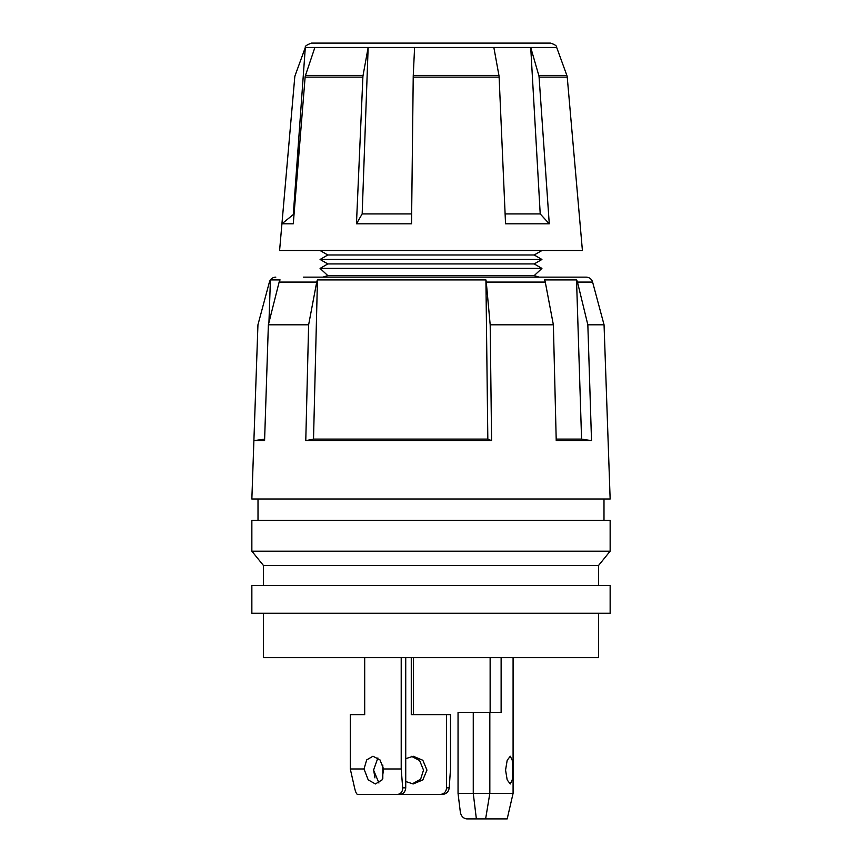 <?xml version="1.0" encoding="UTF-8"?>
<svg xmlns="http://www.w3.org/2000/svg" width="862" height="862" viewBox="0 0 862 862"><rect width="100%" height="100%" fill="white"/><g stroke="black" fill="none" stroke-linecap="round" stroke-linejoin="round"><path stroke-width="1.29" d="M512.739 770.089L512.254 779.894L510.282 783.957L507.179 779.905L505.563 770.089L507.179 760.284L510.282 756.233L512.254 760.295L512.739 770.089M405.733 758.668L413.2 756.233L422.854 760.284L426.959 770.089L422.843 779.905L413.2 783.957L405.733 781.522M411.476 756.34L419.611 760.532L423.522 770.089L420.613 779.248L412.251 783.86M377.879 757.946L373.569 770.089L378.935 783.008M401.207 768.979L402.683 787.846L405.733 787.846C405.334 791.887 403.308 794.107 399.645 794.495L357.579 794.495C356.491 794.064 355.489 791.855 354.573 787.846L350.284 768.979L364.012 768.979L368.193 779.851L375.401 783.957L382.135 779.851L383.558 768.979L401.207 768.979L401.207 657.62M458.045 793.385L513.084 793.385L507.19 818.9L466.816 818.9C463.357 818.48 461.202 816.26 460.351 812.241L458.045 793.385L458.045 712.411L501.124 712.411L501.124 657.62M303.435 277.144L586.182 277.144C589.436 277.348 591.58 278.986 592.603 282.079L577.465 282.079A6.659 6.034 -90 0 0 576.538 279.913L544.547 279.913A6.659 4.709 90 0 1 545.28 282.079L486.276 282.079A6.659 2.274 -90 0 0 485.92 279.913L317.453 279.913A6.659 4.709 90 0 0 316.72 282.079L279.137 282.079A6.659 6.249 -90 0 1 280.107 279.913L270.42 279.913A6.659 6.659 0 0 0 269.397 282.079L257.943 324.812L253.891 440.644L264.58 440.644L268.373 324.812L279.137 282.079M591.58 279.913A6.659 6.659 0 0 1 592.603 282.079L604.057 324.812L587.841 324.812L577.465 282.079M431 585.513L610.145 585.513L610.145 613.248L251.855 613.248L251.855 585.513L431 585.513M263.503 613.248L263.503 657.62L598.497 657.62L598.497 613.248M598.497 565.547L263.503 565.547L251.855 551.174L610.145 551.174L598.497 565.547L598.497 585.513M610.145 551.174L610.145 520.433L251.855 520.433L251.855 551.174M540.215 213.927L530.723 47.475L314.878 47.475L305.482 75.425A6.659 6.153 90 0 0 305.126 77.127L293.274 223.808L281.928 223.808L279.59 250.53L582.41 250.53L567.239 77.127L539.084 77.127L549.266 223.808L540.215 213.927L505.1 213.927M411.659 213.927L362.169 213.927L368.149 47.475L363.064 75.425A6.659 3.329 90 0 0 362.88 77.127L356.459 223.808L411.54 223.808L413.221 77.127A6.659 0.873 90 0 1 413.264 75.425L498.936 75.425A6.659 3.329 90 0 1 499.12 77.127L413.221 77.127M294.071 213.927L281.928 223.808L294.761 77.127A6.659 6.659 0 0 1 295.138 75.425L305.31 47.475C304.76 46.257 306.85 44.802 311.559 43.1L550.441 43.1C554.88 44.49 556.96 45.955 556.69 47.475L566.862 75.425A6.659 6.659 0 0 1 567.239 77.127M361.674 43.1L500.326 43.1M534.181 263.934L541.929 268.394L320.071 268.394L327.819 263.934L534.181 263.934L541.929 259.462L534.181 254.99L327.819 254.99L320.071 250.53M541.929 259.462L320.071 259.462L327.819 263.934M541.929 268.394L534.181 275.625L327.819 275.625L322.819 277.144M604.057 324.812L610.145 499.001L251.855 499.001L253.891 440.644L264.623 439.135M268.373 324.812L308.628 324.812L305.773 440.644L491.577 440.644L487.827 439.103L313.52 439.103L317.453 279.913M490.133 657.62L490.133 712.411M446.57 787.846L449.221 787.846C448.596 791.866 446.257 794.085 442.195 794.495L439.976 794.495C443.984 794.117 446.182 791.909 446.57 787.846L446.57 714.63L411.271 714.63L413.501 714.63L413.501 657.62M449.221 787.846L450.503 768.979L450.503 714.63L446.57 714.63M439.976 794.495L387.792 794.495M382.814 778.569L382.814 765.068M411.271 714.63L411.271 657.62M373.569 769.475L374.927 777.847M364.012 768.979L366.695 759.907L372.955 756.233L379.991 759.896L383.558 768.979M350.284 768.979L350.284 714.63L364.691 714.63L364.691 657.62M405.733 787.846L405.733 657.62M486.276 282.079L490.187 324.812L553.372 324.812L545.28 282.079M308.628 324.812L316.72 282.079M587.841 324.812L591.515 440.644L581.57 439.103L556.195 439.103M553.372 324.812L556.227 440.644L591.515 440.644M490.187 324.812L491.577 440.644M314.878 47.475L305.31 47.475L293.339 213.927M493.851 47.475L498.936 75.425M414.59 47.475L413.264 75.425M556.69 47.475L530.723 47.475L538.793 75.425A6.659 5.28 90 0 1 539.084 77.127M356.459 223.808L362.169 213.927M549.266 223.808L505.541 223.808L499.12 77.127M305.773 440.644L313.52 439.103M487.827 439.103L485.92 279.913M581.57 439.103L576.538 279.913M268.933 322.625L270.42 279.913M397.102 794.495C400.776 794.085 402.629 791.866 402.683 787.846M476.374 818.9L473.26 793.385L473.26 712.411M362.88 77.127L305.126 77.127M485.618 818.9L489.832 793.385L489.832 712.411M305.482 75.425L363.064 75.425M538.793 75.425L566.862 75.425M603.993 499.001L603.993 520.433M534.181 275.625L539.181 277.144M534.181 254.99L541.929 250.53M513.084 793.385L513.084 657.62M327.819 275.625L320.071 268.394M327.819 254.99L320.071 259.462M258.007 499.001L258.007 520.433M263.503 565.547L263.503 585.513M275.818 277.144C272.564 277.348 270.42 278.986 269.397 282.079"/></g></svg>
